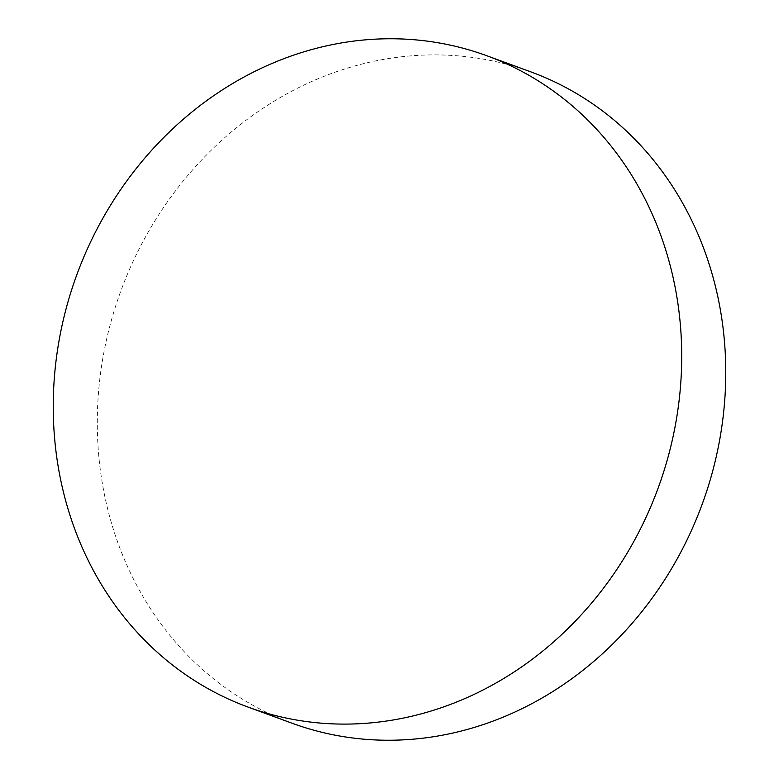 <?xml version="1.0" encoding="UTF-8"?>
<svg xmlns="http://www.w3.org/2000/svg" width="779" height="779" viewBox="0 0 779 779"><rect width="100%" height="100%" fill="white"/><g stroke="black" fill="none" stroke-linecap="round" stroke-linejoin="round"><path stroke-width="0.58" stroke-dasharray="3.9 2.92" d="M292.135 723.243A346.869 309.604 110.1 0 1 115.623 306.176A346.869 309.604 110.1 0 1 503.555 63.45A346.869 309.604 110.1 0 1 530.918 71.902"/><path stroke-width="1.17" d="M275.445 715.55A346.869 309.604 110.1 0 1 248.082 707.098A346.869 309.604 110.1 0 1 71.58 290.031A346.869 309.604 110.1 0 1 459.503 47.305A346.869 309.604 110.1 0 1 486.865 55.757A346.869 309.604 110.1 0 1 663.377 472.824A346.869 309.604 110.1 0 1 275.445 715.55M486.865 55.757L530.918 71.902A346.869 309.604 110.1 0 1 707.42 488.969A346.869 309.604 110.1 0 1 319.497 731.695A346.869 309.604 110.1 0 1 292.135 723.243L248.082 707.098"/></g></svg>
